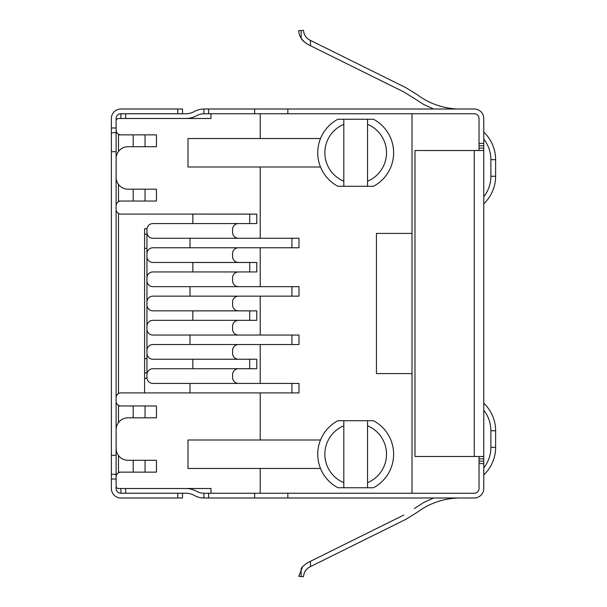 <?xml version="1.0" encoding="UTF-8"?>
<svg xmlns="http://www.w3.org/2000/svg" width="607" height="607" viewBox="0 0 607 607"><rect width="100%" height="100%" fill="white"/><g stroke="black" fill="none" stroke-linecap="round" stroke-linejoin="round"><path stroke-width="0.91" d="M118.494 405.332L118.494 405.962L133.199 405.962L120.869 405.962A4.742 4.742 0 0 1 116.119 401.219L116.119 397.661A4.742 4.742 0 0 1 120.869 392.919L298.993 392.919L298.993 383.434L189.999 383.434L189.999 392.919M146.955 353.312A5.933 5.933 0 0 0 152.888 359.238L256.776 359.238L249.705 359.261L249.705 368.699L256.776 368.73L152.888 368.73A5.933 5.933 0 0 0 146.955 374.656L146.955 377.501A5.933 5.933 0 0 0 152.888 383.434L260.213 383.434L260.213 344.533L189.999 344.533L189.999 335.049L298.993 335.049L291.921 335.072L291.921 344.51L298.993 344.533L152.888 344.533A5.933 5.933 0 0 0 146.955 350.467L146.955 374.656M146.955 326.27A5.933 5.933 0 0 1 152.888 320.337L256.776 320.337L256.776 310.852L152.888 310.852A5.933 5.933 0 0 1 146.955 304.926L146.955 350.467M146.955 304.926L146.955 253.688A5.933 5.933 0 0 1 152.888 247.762L260.213 247.762L260.213 286.663L298.993 286.663L291.921 286.686L291.921 296.125L298.993 296.148L260.213 296.148L260.213 335.049L152.888 335.049A5.933 5.933 0 0 1 146.955 329.115M146.955 277.885A5.933 5.933 0 0 1 152.888 271.951L256.776 271.951L256.776 262.467L152.888 262.467A5.933 5.933 0 0 1 146.955 256.533M298.993 238.27L291.921 238.301L291.921 247.739L298.993 247.762L189.999 247.762L189.999 238.27L298.993 238.27L298.993 247.739M146.955 253.688L146.955 229.499A5.933 5.933 0 0 1 152.888 223.566L256.776 223.566L256.776 214.081L120.869 214.081A4.742 4.742 0 0 1 116.119 209.339L116.119 205.781A4.742 4.742 0 0 1 120.869 201.038L133.199 201.038L133.199 189.179L156.447 189.179L156.447 201.038L118.494 201.038L118.494 201.668M479.022 145.771L479.022 143.396L483.764 143.396L483.764 145.771L479.022 145.771L479.022 150.513M479.022 456.487L479.022 488.506A4.742 4.742 0 0 1 474.272 493.248L412.016 493.248L412.016 373.586L376.439 373.586L376.439 233.414L412.016 233.414L412.016 113.752L287.847 113.752L287.847 109.01L474.272 109.01A9.484 9.484 0 0 1 483.764 118.494L483.764 143.396M146.955 302.074A5.933 5.933 0 0 1 152.888 296.148L260.213 296.148L189.999 296.148L189.999 286.663L260.213 286.663L152.888 286.663A5.933 5.933 0 0 1 146.955 280.73M260.213 167.001L260.213 238.27L152.888 238.27A5.933 5.933 0 0 1 146.955 232.344M147 228.786L144.587 228.786L144.587 392.919L144.587 378.214L147 378.214M118.494 455.538L118.494 472.14L133.199 472.14L120.869 472.14A4.742 4.742 0 0 0 116.119 476.882L116.119 486.131A2.375 2.375 0 0 0 118.494 488.506L210.993 488.506L210.993 493.248M156.447 405.962L133.199 405.962L133.199 417.821L156.447 417.821L156.447 405.962L145.058 405.962L145.058 417.821L156.447 417.821L156.447 405.962M133.199 460.281L156.447 460.281L145.058 460.281L145.058 472.14L156.447 472.14L156.447 460.281L156.447 472.14L133.199 472.14L133.199 460.281L127.978 460.281A11.859 11.859 0 0 1 116.119 448.421L116.119 429.68A11.859 11.859 0 0 1 127.978 417.821L133.199 417.821M260.213 392.919L260.213 439.999M118.494 151.462L118.494 134.86L133.199 134.86L120.869 134.86A4.742 4.742 0 0 1 116.119 130.118L116.119 120.869A2.375 2.375 0 0 1 118.494 118.494L210.993 118.494L210.993 113.752M133.199 146.719L156.447 146.719L156.447 134.86L145.058 134.86L156.447 134.86L156.447 146.719L145.058 146.719L145.058 134.86L133.199 134.86L133.199 146.719L127.978 146.719A11.859 11.859 0 0 0 116.119 158.579L116.119 177.32A11.859 11.859 0 0 0 127.978 189.179L133.199 189.179M238.49 238.27A5.933 5.933 0 0 1 232.564 232.344L232.564 229.499A5.933 5.933 0 0 1 238.49 223.566M238.49 271.951A5.933 5.933 0 0 0 232.564 277.885L232.564 280.73A5.933 5.933 0 0 0 238.49 286.663M238.49 262.467A5.933 5.933 0 0 1 232.564 256.533L232.564 253.688A5.933 5.933 0 0 1 238.49 247.762M337.894 420.712L343.82 420.712L343.82 487.755L337.894 487.755A37.953 37.953 0 0 1 337.894 420.712L373.472 420.712A37.953 37.953 0 0 1 373.472 487.755L367.538 487.755L367.538 482.694A30.836 30.836 0 0 0 367.538 425.773L367.538 487.755L373.472 487.755M260.213 468.467L260.213 493.248M479.022 463.604L483.764 463.604L483.764 488.506A9.484 9.484 0 0 1 474.272 497.99L203.884 497.99L203.884 493.248L412.016 493.248M260.213 113.752L260.213 138.533M337.894 119.245L343.82 119.245L343.82 124.306A30.836 30.836 0 0 0 343.82 181.227L343.82 119.245L337.894 119.245A37.953 37.953 0 0 0 337.894 186.288L343.82 186.288L337.894 186.288M343.82 186.288L343.82 181.227L343.82 186.288L373.472 186.288L367.538 186.288L367.538 119.245L373.472 119.245L343.82 119.245M238.49 320.337A5.933 5.933 0 0 0 232.564 326.27L232.564 329.115A5.933 5.933 0 0 0 238.49 335.049M238.49 310.852A5.933 5.933 0 0 1 232.564 304.926L232.564 302.074A5.933 5.933 0 0 1 238.49 296.148M238.49 383.434A5.933 5.933 0 0 1 232.564 377.501L232.564 374.656A5.933 5.933 0 0 1 238.49 368.73M238.49 359.238A5.933 5.933 0 0 1 232.564 353.312L232.564 350.467A5.933 5.933 0 0 1 238.49 344.533M156.447 201.038L156.447 189.179L145.058 189.179L145.058 201.038L156.447 201.038M343.82 420.712L343.82 425.773A30.836 30.836 0 0 0 343.82 482.694L343.82 487.755L337.894 487.755M412.016 233.414L412.016 373.586M343.82 487.755L367.538 487.755M367.538 420.712L367.538 425.773L367.538 420.712L373.472 420.712M320.504 468.467L187.988 468.467L187.988 439.999L320.504 439.999M367.538 186.288L367.538 181.227A30.836 30.836 0 0 0 367.538 124.306L367.538 119.245M373.472 186.288A37.953 37.953 0 0 0 373.472 119.245M320.504 167.001L187.988 167.001L187.988 138.533L320.504 138.533M111.377 127.978L111.377 118.494A9.484 9.484 0 0 1 120.869 109.01L182.532 109.01L182.532 113.752L120.869 113.752A4.742 4.742 0 0 0 116.119 118.494L116.119 127.978L111.377 127.978L111.377 488.506A9.484 9.484 0 0 0 120.869 497.99L177.79 497.99L177.79 493.248L120.869 493.248A4.742 4.742 0 0 1 116.119 488.506L116.119 474.272L111.377 474.272M483.764 145.771L483.764 461.229L479.022 461.229M483.764 463.604L483.764 461.229M412.016 113.752L474.272 113.752A4.742 4.742 0 0 1 479.022 118.494L479.022 143.396M203.884 497.99A18.976 18.976 0 0 1 194.672 495.608A18.976 18.976 0 0 0 185.469 493.225L120.93 493.225L120.93 488.506M120.93 118.494L120.93 113.775L185.469 113.775A18.976 18.976 0 0 0 194.672 111.392A18.976 18.976 0 0 1 203.884 109.01L287.847 109.01M302.59 566.756L298.765 576.346L303.5 576.65C303.887 572.158 306.08 568.865 310.071 566.779L310.443 566.597L310.071 566.779C306.072 568.865 303.887 572.158 303.5 576.65C303.917 572.181 306.103 568.888 310.071 566.779L405.893 519.326L417.176 512.354C429.915 502.937 444.203 498.15 460.045 497.99M405.893 519.326L310.443 566.597L310.443 561.3L307.969 562.53C303.803 565.299 301.527 567.393 301.14 568.797C301.52 567.401 303.796 565.307 307.969 562.53L310.389 561.323M433.633 497.99L423.587 502.573L414.323 508.567M403.784 515.07L310.443 561.3M310.443 40.403L310.443 45.7L307.969 44.47C303.803 41.701 301.527 39.607 301.14 38.203C301.52 39.599 303.796 41.693 307.969 44.47C301.823 40.494 298.758 35.889 298.765 30.654L303.5 30.35C303.887 34.842 306.08 38.135 310.071 40.221C306.072 38.135 303.887 34.842 303.5 30.35C303.917 34.819 306.103 38.112 310.071 40.221L405.893 87.674L417.176 94.646C428.534 103.091 441.274 107.826 455.394 108.858C441.274 107.826 428.534 103.091 417.176 94.646M310.443 45.7L403.784 91.93L414.323 98.433L403.784 91.93M414.323 98.433L423.587 104.427L433.633 109.01M210.993 118.494L186.524 118.494A23.719 23.719 0 0 0 196.979 115.535A14.234 14.234 0 0 1 203.884 113.752L287.847 113.752M210.993 488.506L186.524 488.506A23.719 23.719 0 0 1 196.979 491.465A14.234 14.234 0 0 0 203.884 493.248M177.79 493.248L182.532 493.248L182.532 497.99L177.79 497.99M203.884 109.01L203.884 113.752M483.764 456.487L414.976 456.487L414.976 150.513L483.764 150.513M116.119 127.978L116.119 474.272M182.532 109.01L182.532 113.752M287.847 493.248L287.847 497.99M254.637 493.248L254.637 497.99M254.637 113.752L254.637 109.01M307.969 44.47L310.389 45.677M301.14 30.502L301.14 38.203M301.14 576.498L301.14 568.797M138.517 113.775A7.117 7.117 0 0 1 139.102 113.752M139.102 493.248A7.117 7.117 0 0 1 138.517 493.225M116.119 132.728L111.377 132.728M298.993 296.125L298.993 286.686M298.993 344.51L298.993 335.072M256.776 359.261L256.776 368.699L192.844 368.73L192.844 359.238L256.776 359.238M256.776 262.49L192.844 262.49L192.844 271.951M256.776 262.512L249.705 262.512L249.705 271.951M118.494 405.962L118.494 422.571M118.494 213.444L118.494 393.556M118.494 184.429L118.494 201.038M146.955 372.88L144.587 372.88M146.955 358.646L144.587 358.646M146.955 234.12L144.587 234.12M146.955 248.354L144.587 248.354M298.993 383.457L291.921 383.457L291.921 392.896L298.993 392.896M256.776 310.875L192.844 310.875L192.844 320.337M256.776 310.898L249.705 310.898L249.705 320.337M249.705 223.566L249.705 214.127L256.776 214.127L192.844 214.104L192.844 223.566M483.764 410.211A33.203 33.203 0 0 1 490.881 430.75L495.623 430.75A37.953 37.953 0 0 0 483.764 403.192A37.953 37.953 0 0 1 495.623 430.75L495.623 447.351A37.953 37.953 0 0 1 483.764 474.909A37.953 37.953 0 0 0 495.623 447.351L490.881 447.351A33.203 33.203 0 0 1 483.764 467.898M483.764 139.102A33.203 33.203 0 0 1 490.881 159.649L495.623 159.649A37.953 37.953 0 0 0 483.764 132.091A37.953 37.953 0 0 1 495.623 159.649L495.623 176.25A37.953 37.953 0 0 1 483.764 203.808A37.953 37.953 0 0 0 495.623 176.25L490.881 176.25A33.203 33.203 0 0 1 483.764 196.789M177.79 109.01L177.79 113.752M479.022 148.146L483.764 148.146M208.626 493.248L208.626 497.99M208.626 113.752L208.626 109.01M479.022 458.854L483.764 458.854M474.272 456.487L474.272 150.513M116.119 479.022L111.377 479.022M125.672 493.225L125.672 488.506M125.672 118.494L125.672 113.775M116.119 151.697L111.377 151.697M116.119 455.303L111.377 455.303M490.881 430.75L490.881 447.351M490.881 159.649L490.881 176.25"/></g></svg>
